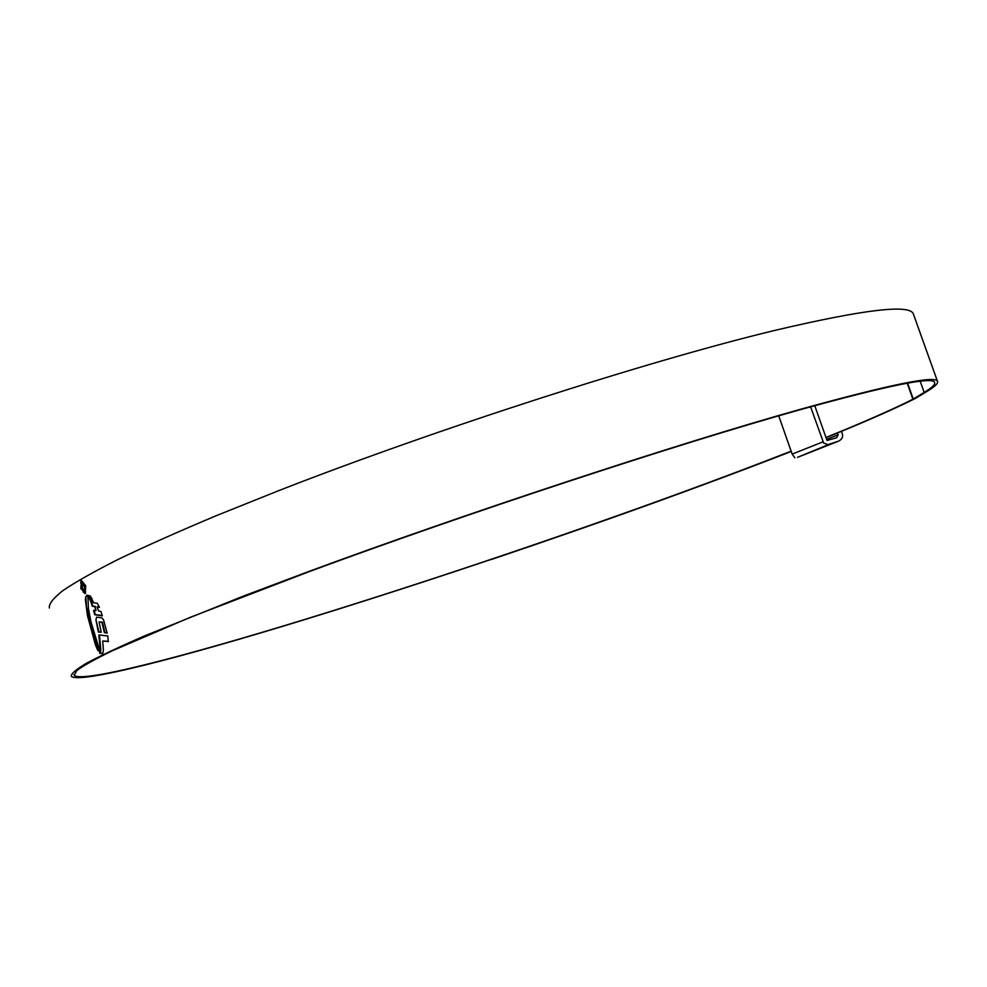 <?xml version="1.0" encoding="UTF-8"?>
<svg xmlns="http://www.w3.org/2000/svg" width="987" height="987" viewBox="0 0 987 987"><rect width="100%" height="100%" fill="white"/><g stroke="black" fill="none" stroke-linecap="round" stroke-linejoin="round"><path stroke-width="1.48" d="M826.637 439.338L838.148 434.749L836.557 437.796L827.044 440.486L814.756 405.657M810.598 406.804L823.639 443.052L827.994 444.594L838.531 441.164C841.874 439.474 843.169 437.031 842.392 433.836L841.504 431.319M838.148 434.749L837.519 432.948M797.693 457.265L828.994 444.372M778.718 415.823L792.166 454.106L794.88 457.832M791.13 451.158C654.295 504.789 462.977 570.831 306.032 619.071C185.087 656.256 81.033 683.46 74.198 675.268L76.813 670.543C83.142 665.793 94.937 659.23 112.173 650.828L190.257 617.307L307.833 572.139C466.135 513.511 676.083 444.471 799.26 409.963C887.412 385.584 932.518 376.38 934.59 382.364C935.54 384.313 932.073 387.657 924.19 392.419L912.926 399.229C892.186 409.654 863.206 422.399 825.983 437.463M49.35 608.029C48.758 603.982 53.31 598.159 62.971 590.547C75.789 581.898 94.258 571.473 118.391 559.284C145.78 546.144 178.45 531.586 216.4 515.633L279.407 490.379C437.488 428.679 648.854 360.786 773.944 330.608C863.403 309.523 909.866 303.947 913.345 313.903L913.641 314.717M791.241 451.466C701.523 486.344 601.688 522.308 491.748 559.358L491.908 559.197C601.971 522.111 701.732 486.147 791.192 451.318C653.53 505.159 462.212 571.177 304.934 619.54C183.15 656.984 78.158 684.46 71.237 676.194C71.138 673.665 76.184 669.359 86.387 663.276C99.736 656.145 118.736 647.176 143.399 636.381L242.913 596.284L306.55 572.312C466.074 513.252 677.65 443.681 801.567 408.988C890.101 384.511 935.405 375.282 937.465 381.303C938.427 383.277 934.886 386.682 926.855 391.506L915.418 398.403C894.123 409.087 864.328 422.165 826.033 437.623M99.255 651.383L99.527 649.902L91.001 622.007L88.386 608.337L87.966 596.95L86.819 595.926L85.869 596.456L85.363 599.652L87.411 615.444L95.431 644.832L97.59 650.038L99.255 651.383L97.59 650.038M88.534 596.975L90.927 597.024L90.187 595.951L86.905 595.124L88.534 596.975L87.473 595.519M88.953 597.814L91.606 598.036L92.087 599.245L89.546 599.023L88.953 597.814M90.064 600.059L92.605 600.293L93.099 601.564L90.607 601.404L90.064 600.059M98.54 610.928L100.896 611.447L102.34 615.839L94.727 614.753L93.531 610.398L95.973 610.583L94.666 606.487L92.297 606.314L91.001 602.391L97.269 603.267L99.453 607.301L97.17 606.808L98.54 610.928M96.615 617.159L101.908 617.862L103.61 619.996L107.164 633.148L104.363 632.581L101.883 622.266L99.082 622.007L101.205 632.248L98.33 632.038L95.936 619.663L96.652 617.146M107.817 635.961L98.823 634.949L100.255 649.532L99.687 653.283L102.734 653.505L103.401 650.273L102.71 640.995L108.2 641.538L107.817 635.961M85.338 593.656L85.721 585.698L81.403 580.442L80.835 588.499L85.338 593.656M491.748 559.358L490.045 559.802M80.626 582.91L81.119 580.566M85.351 593.656L83.179 592.052M84.808 592.805L85.598 592.558L84.808 592.805L81.181 588.301L81.983 581.355M81.662 581.405L85.351 585.896L85.042 592.706M99.416 634.999L100.81 649.372L100.575 652.518L99.687 653.283M102.167 653.739L100.242 653.123M108.459 641.365L102.71 640.995M101.167 632.038L98.885 631.877L95.936 619.663M107.077 632.827L104.918 632.42L102.438 622.106L99.082 622.007M99.329 606.98L97.17 606.808M95.973 610.583L95.221 606.326L92.864 606.154L91.631 602.44M102.241 615.518L95.295 614.593L94.147 610.435M93.025 601.354L91.162 601.243L90.718 600.108M92.001 599.023L90.113 598.875L89.62 597.851M90.829 596.851L89.089 596.827M85.869 596.456L86.4 606.203L90.002 624.092L98.145 649.878M84.746 590.078L84.697 586.364L82.353 583.625L81.835 587.993L83.969 590.51L82.168 587.721L82.649 584.76L84.29 586.648L84.746 590.078M85.116 589.301L85.129 588.301M797.496 457.339L838.185 441.288M792.166 454.106L822.961 441.855M907.213 383.227L912.926 399.229M907.596 383.166L913.259 399.044M920.217 381.29L924.19 392.419M838.531 441.164L797.595 457.314M73.976 674.565L74.198 675.268M913.345 313.903L937.465 381.303"/></g></svg>
